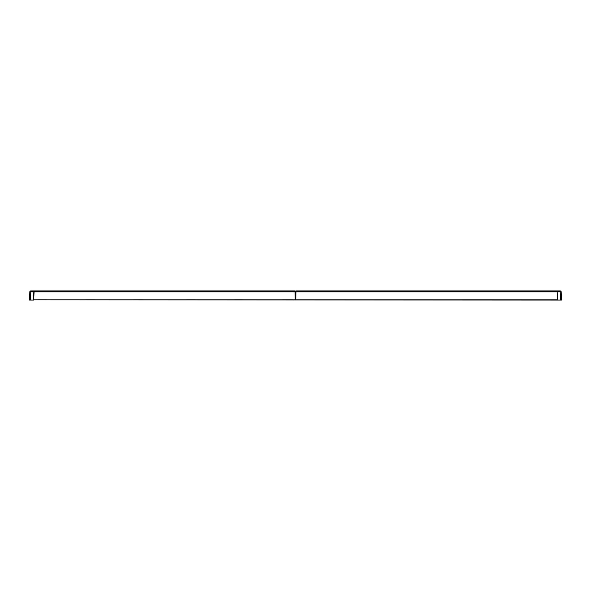 <?xml version="1.0" encoding="UTF-8"?>
<svg xmlns="http://www.w3.org/2000/svg" width="591" height="591" viewBox="0 0 591 591"><rect width="100%" height="100%" fill="white"/><g stroke="black" fill="none" stroke-linecap="round" stroke-linejoin="round"><path stroke-width="0.89" d="M558.081 300.08L33.857 299.8M295.072 290.92L34.101 290.92L295.072 290.92L295.5 299.8L33.672 299.8L34.086 291.821L295.079 291.821L295.072 290.92M33.82 291.193L33.813 291.828M267.258 290.92L263.025 290.92M37.647 299.792L46.526 299.792M85.798 299.792L94.686 299.792M133.958 299.792L142.845 299.792M186.328 299.792L195.207 299.792M234.487 299.792L243.366 299.792M282.646 299.792L291.526 299.792M295.072 291.186L295.219 299.8L295.781 299.8L295.928 290.92L556.899 290.92L295.928 290.92L295.921 291.821L556.914 291.821L556.899 291.186M295.404 294.473L295.36 291.828M29.55 300.08L29.838 291.821L29.55 300.08L33.665 300.08L33.827 290.92L30.776 290.92L30.776 291.821L29.838 291.821A0.938 0.938 0 0 1 30.776 290.92A0.938 0.938 0 0 0 29.838 291.821M561.45 300.08L561.162 291.821L560.224 291.821L560.512 300.08L561.45 300.08M557.187 291.821L560.224 291.821L560.224 290.92L557.173 290.92L557.335 300.08L560.512 300.08M560.224 290.92A0.938 0.938 0 0 1 561.162 291.821A0.938 0.938 0 0 0 560.224 290.92M295.116 295.197L295.589 294.872L295.434 295.84M529.093 290.92L524.86 290.92M557.187 291.828L557.328 299.8L295.781 299.8L295.921 291.821L295.596 294.481A0.465 0.465 0 0 1 295.411 294.843A0.465 0.465 0 0 0 295.596 294.481M544.474 299.8L553.353 299.8M496.314 299.8L505.202 299.8M448.155 299.8L457.042 299.8M395.793 299.8L404.672 299.8M347.634 299.8L356.513 299.8M299.474 299.8L308.354 299.8M33.82 291.378L34.101 290.92M30.488 300.08L30.776 291.821L33.813 291.821"/></g></svg>
